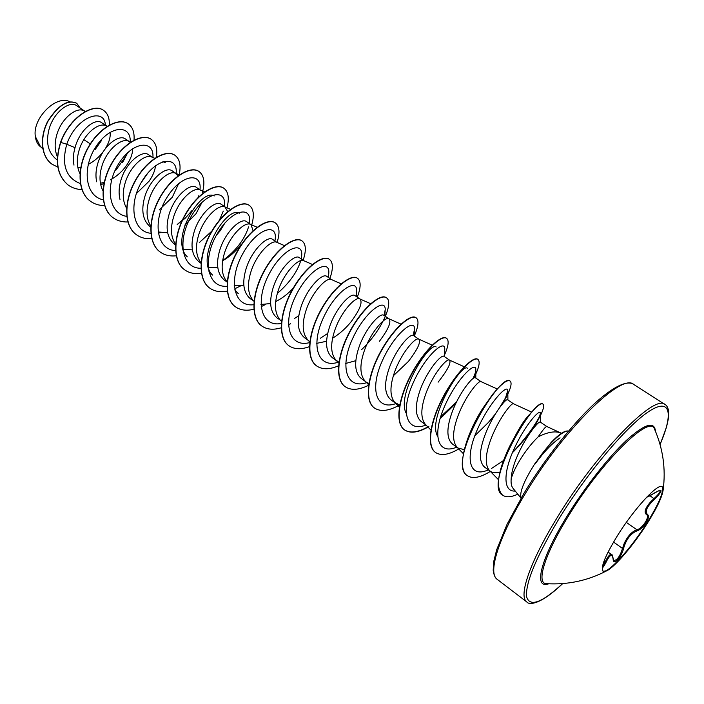 <?xml version="1.0" encoding="UTF-8"?>
<svg xmlns="http://www.w3.org/2000/svg" width="704" height="704" viewBox="0 0 704 704"><rect width="100%" height="100%" fill="white"/><g stroke="black" fill="none" stroke-linecap="round" stroke-linejoin="round"><path stroke-width="1.06" d="M662.024 486.614C664.268 491.014 659.261 503.087 647.011 522.843C630.942 548.539 607.693 574.226 602.879 571.05M617.452 535.647C634.304 508.482 658.337 482.557 662.244 486.737L663.15 489.896C662.262 496.716 657.026 507.786 647.416 523.125C633.679 544.984 614.381 567.626 606.346 570.979L603.073 571.208C600.354 567.662 605.15 555.808 617.452 535.647M646.906 496.989C647.574 497.191 650.311 495.713 655.125 492.554C663.177 488.215 663.036 490.433 654.694 499.198C646.985 506.308 644.582 511.394 647.504 514.448C649.106 515.777 648.63 518.549 646.105 522.773C643.271 527.023 640.297 529.698 637.173 530.807C630.731 533.386 626.19 539.29 623.542 548.522C621.597 557.374 613.061 566.122 613.14 559.099C612.234 553.362 609.84 554.47 605.959 562.443C602.413 569.166 601.674 569.008 603.724 561.95M647.504 514.448L646.369 514.51C643.887 512.213 645.269 508.042 650.496 501.987L654.06 498.502C658.328 494.692 660.361 491.973 660.141 490.345M613.087 558.439L613.738 560.446C617.03 560.463 619.96 556.468 622.53 548.451L623.955 544.06C627.396 536.369 631.717 531.608 636.9 529.769C642.365 528.695 650.197 516.472 646.562 514.642L646.237 514.422M602.545 566.447L605.282 561.774C607.913 556.204 610.042 553.837 611.67 554.664L608.071 552.068M546.894 583.686L546.163 583.642C536.008 583.185 544.667 554.444 568.102 516.578C601.33 461.666 650.038 413.785 654.482 429.009L654.782 429.678M521.11 498.106C519.526 493.398 522.711 484.22 530.658 470.562L534.468 464.253L551.126 442.455C559.196 434.06 564.969 430.258 568.445 431.068L568.445 431.068M538.155 436.858C542.978 429.695 545.873 426.263 546.832 426.536L540.399 422.145C538.727 420.121 524.198 438.407 516.138 458.876C513.049 466.611 511.394 473.352 511.157 479.081C512.415 474.135 515.126 468.142 519.297 461.102C525.105 451.528 531.388 443.441 538.155 436.858C547.202 432.256 554.514 430.874 560.102 432.714L561.616 433.224M511.157 479.081C510.822 483.296 511.438 486.35 513.005 488.233M85.272 111.558L83.609 110.572C76.208 106.902 61.371 118.43 56.786 134.807C54.419 143.088 54.639 150.48 57.464 157.001M77.889 167.702L80.81 167.165M88.202 164.419C94.186 161.286 99.202 157.036 103.268 151.659M76.648 105.679C69.916 100.285 53.715 111.813 49.025 129.334C45.716 142.525 48.101 152.46 56.17 159.157M107.237 126.289L101.605 122.681C95.322 117.718 79.614 129.686 75.038 147.69C73.242 153.868 72.89 159.685 73.99 165.123M105.802 125.69C98.613 122.074 83.723 133.901 79.024 150.498C76.472 159.324 76.789 167.068 79.957 173.73M100.408 183.269L104.236 182.371M110.44 179.802C116.987 176.211 122.355 171.406 126.553 165.378C130.662 159.236 132.695 153.674 132.634 148.702M125.47 138.996C119.055 133.751 102.766 145.974 97.715 163.689C95.823 170.113 95.471 176.15 96.642 181.782M130.31 142.366L128.506 141.178C121.546 137.614 106.63 149.741 101.79 166.566C99.062 175.947 99.466 184.034 102.986 190.802M136.303 193.662L149.16 181.113C152.979 175.542 155.091 170.412 155.505 165.722M152.222 157.23L148.535 154.704C142.243 149.688 126.174 162.158 120.947 180.074C118.862 187.07 118.545 193.547 120.006 199.505M155.021 158.4L151.756 157.027C145.042 153.534 130.09 165.968 125.127 183.022C122.197 193.002 122.69 201.406 126.597 208.243M159.174 209.986L172.313 197.226L178.702 183.48M172.137 170.834C166.17 165.994 150.119 178.684 144.751 196.874C140.932 210.496 142.806 220.493 150.357 226.855L150.735 227.163M177.39 224.365L185.249 218.196L191.778 210.769M178.165 175.789L175.56 173.263C169.101 169.84 154.141 182.609 149.037 199.892C145.904 210.478 146.494 219.208 150.797 226.063M158.629 232.003L167.631 232.751M184.809 225.139L196.02 213.717L202.048 202.259M204.688 191.91L199.945 189.895L196.337 187.334C190.67 182.591 174.601 195.8 169.154 214.086C165.238 227.841 166.998 237.864 174.425 244.156M199.945 189.895C193.767 186.551 178.79 199.663 173.545 217.184C170.201 228.422 170.887 237.45 175.622 244.27M183.181 249.471L192.368 249.876M216.269 235.497L220.308 230.613L224.998 222.895M221.118 204.266C215.644 199.725 199.778 213.303 194.181 231.739C190.15 245.599 191.787 255.658 199.091 261.897M222.939 260.559C229.926 256.564 235.858 251.319 240.733 244.825M227.744 211.622L224.937 206.932C219.05 203.676 204.081 217.158 198.686 234.916C195.105 246.831 195.897 256.142 201.071 262.874M208.314 267.344L217.756 267.388M246.532 221.61C241.375 217.29 225.623 231.132 219.85 249.85C215.706 263.85 217.219 273.918 224.391 280.078M257.18 227.26L250.545 224.4C244.966 221.241 230.014 235.101 224.47 253.106C220.678 265.584 221.531 275.123 227.031 281.714L227.031 281.714M234.186 285.674L243.839 285.27M272.589 239.404C267.793 235.25 252.094 249.506 246.18 268.426C241.921 282.594 243.302 292.688 250.334 298.716M272.606 239.386L276.804 242.308C271.559 239.263 256.634 253.51 250.923 271.77C247.016 284.442 247.773 294.034 253.202 300.555L254.012 301.321M260.938 304.471L270.653 303.547M275.704 301.567C282.119 298.382 287.971 293.902 293.242 288.13M299.323 257.646C294.835 253.669 279.233 268.479 273.214 287.496C268.831 301.787 270.081 311.907 276.945 317.856L280.051 319.871C274.701 313.447 274.041 303.802 278.08 290.937C283.958 272.413 298.848 257.752 303.732 260.682L312.444 264.484M326.762 276.364C322.564 272.668 307.19 287.804 300.969 307.076C296.454 321.473 297.554 331.61 304.251 337.489M341.185 283.844L331.364 279.523C326.85 276.725 312.022 291.826 305.967 310.605C301.796 323.673 302.342 333.37 307.604 339.698L309.786 341.986M316.668 343.367L326.612 341.246M332.596 338.219C339.662 333.837 345.849 328.31 351.164 321.666C359.858 309.795 362.806 302.254 359.999 299.024M354.913 295.583C351.129 292.134 335.878 307.622 329.472 327.193C324.826 341.783 325.767 351.93 332.306 357.641M370.7 303.732L359.718 298.874C355.608 296.217 340.842 311.766 334.611 330.81C330.299 344.08 330.73 353.83 335.887 360.052L338.95 362.261M345.734 363.466L355.872 360.65M383.821 315.322C380.477 312.013 365.27 328.214 358.767 347.855C353.98 362.578 354.763 372.742 361.099 378.338M379.394 341.308C388.326 329.375 391.547 321.886 389.048 318.85L388.828 318.727C385.141 316.228 370.471 332.262 364.047 351.578C359.594 365.059 359.885 374.845 364.927 380.943L368.676 384.815M366.274 382.096L368.878 383.46M393.386 375.742L408.373 361.469C417.551 349.466 421.062 342.047 418.889 339.222L418.722 339.126C415.492 336.794 400.919 353.329 394.302 372.926C389.69 386.61 389.849 396.44 394.768 402.415L399.714 405.099M413.53 335.579C410.476 332.64 395.595 349.228 388.872 369.098C383.944 383.944 384.551 394.117 390.685 399.617M438.134 382.175C447.577 370.102 451.378 362.762 449.548 360.149L444.048 356.391C441.47 353.76 426.774 370.744 419.83 390.931C414.744 405.953 415.166 416.134 421.089 421.467L425.929 424.978M449.548 360.149L449.434 360.078C446.688 357.931 432.247 374.994 425.418 394.874C420.649 408.778 420.649 418.642 425.427 424.468L426.554 425.436M475.402 377.828C473.343 375.408 458.788 393.034 451.678 413.406C446.433 428.595 446.662 438.768 452.355 443.934M475.42 377.802L480.999 381.621C478.764 379.667 464.473 397.294 457.424 417.454C452.487 431.578 452.329 441.478 456.958 447.146L457.97 448.017L464.262 449.662M531.819 412.157L513.498 403.788L507.681 399.819C506.053 397.742 491.735 416.002 484.449 436.524C479.046 451.854 479.063 462.035 484.502 467.06L490.292 471.249C492.703 472.921 495.906 473.211 499.91 472.111M513.454 403.762C511.755 402.028 497.64 420.235 490.362 440.695C485.25 455.039 484.924 464.966 489.377 470.466L490.292 471.249M105.23 148.826C109.032 142.604 110.669 137.086 110.15 132.282M122.593 162.624L127.327 153.384M253.035 230.754L251.117 224.717M41.439 147.444L40.806 146.986C37.708 144.734 35.895 141.24 35.358 136.532C32.138 118.721 55.959 94.706 69.467 101.578M35.358 136.532L40.225 146.106L42.856 149.002M90.279 143.889L83.846 139.647M75.038 147.69L66.766 144.241C76.727 115.632 105.019 107.422 105.327 125.224M101.49 140.527L95.322 149.327M80.353 183.577C65.824 177.839 61.301 164.727 66.766 144.241L60.755 142.402C69.766 117.41 93.729 102.564 103.69 110.458C107.8 113.441 109.657 118.316 109.261 125.083M57.895 167.138L51.99 164.182C40.762 156.235 39.855 136.435 48.048 121.194C58.414 105.204 67.998 99.264 76.789 103.347L80.142 108.029M60.57 142.27C54.639 161.445 57.138 175.666 68.059 184.95L68.244 185.082C57.314 175.806 54.824 161.577 60.755 142.402L60.57 142.27C69.582 117.286 93.544 102.441 103.506 110.334L103.594 110.396M51.902 164.12L51.814 164.058C40.586 156.103 39.679 136.312 47.863 121.062C58.23 105.081 67.813 99.132 76.604 103.224L76.692 103.286M509.177 447.269L510.039 446.054C518.364 428.974 525.21 418.114 530.596 413.486L535.11 408.373C526.847 416.574 518.206 429.537 509.177 447.269C497.702 471.838 495.458 487.766 502.462 495.035L502.603 495.141M437.571 436.181C427.002 418.537 461.666 362.727 467.359 368.21M406.12 413.116C396.044 394.425 429.695 341.238 436.181 346.975M212.555 275.053C194.339 258.482 226.732 205.102 239.554 213.189M187.343 256.89C169.004 239.95 200.825 187.722 214.201 195.967M534.846 463.989L534.987 464.086C544.086 451.678 552.455 442.93 560.094 437.862M115.632 170.553L126.799 154.818M130.196 142.261C131.454 124.661 110.845 124.643 96.554 145.763C81.954 166.54 84.603 196.24 103.268 199.795M141.214 182.618L147.972 172.876M152.918 157.511C154.361 139.938 133.698 140.747 119.442 162.554C104.878 184.043 107.844 213.655 126.755 216.366M176.15 173.554C178.13 155.725 157.432 157.01 143.053 179.546C128.374 201.766 131.578 231.51 150.85 233.288M158.981 232.998L160.829 232.593M177.206 224.479L182.31 220.22M197.982 197.604L198.59 195.87M199.954 189.798C202.356 171.838 181.614 173.818 167.182 197.111C152.434 220.106 155.954 249.806 175.56 250.589M199.276 242.625L211.834 231.123M219.366 220.255L223.3 211.086M224.338 206.439C227.19 188.32 206.395 191.074 191.902 215.178C177.1 238.99 180.963 268.585 200.93 268.25M222.658 260.63C235.998 250.712 244.631 239.474 248.547 226.908M249.427 222.842L249.304 223.485L249.427 222.842C252.217 205.049 231.273 209.308 216.982 234.221C202.374 258.87 206.8 287.813 226.996 286.282M274.938 240.97L275.229 239.008C277.402 222.112 256.212 228.712 242.422 254.364C228.316 279.778 233.499 307.481 253.783 304.691M277.297 293.515C289.502 282.876 297.326 271.911 300.758 260.63M301.453 257.594L301.682 255.781C303.327 239.8 281.899 248.706 268.585 275.079C254.945 301.242 260.911 327.615 281.345 323.453M294.677 318.34L298.813 315.718M328.636 274.736L328.803 273.099C329.965 258.113 308.29 269.412 295.451 296.463C282.286 323.338 289.098 348.216 309.725 342.575M320.382 338.246L327.738 333.406M356.514 292.547L356.629 291.06C357.412 277.094 335.579 290.682 323.171 318.278C310.429 345.734 317.918 369.125 338.668 362.12M384.111 315.48L385.211 309.628C385.642 296.965 364.25 312.136 352.097 339.759C339.645 367.259 346.667 389.743 366.96 382.554M413.195 335.412L414.577 328.821C414.709 317.522 393.809 334.18 381.885 361.75C369.67 389.224 376.13 410.854 395.903 403.577M444.743 349.712L444.77 348.691C444.69 338.765 424.345 356.743 412.588 384.208C400.558 411.602 406.314 432.494 425.498 425.234L425.999 425.058L425.498 425.234M440.713 416.645L456.553 401.922M472.956 378.602C474.998 374.37 475.957 371.246 475.825 369.222C475.561 360.826 456.104 379.623 444.426 406.71C432.511 433.734 436.938 454.309 455.092 447.779L456.799 447.172L455.092 447.779M474.83 435.741L488.409 422.453L495.22 414.198M501.75 404.8L505.437 398.2L507.795 390.474C507.417 383.566 488.814 403.128 477.215 429.845C465.388 456.526 468.538 476.775 485.628 470.932L488.435 469.911M491.445 468.512L503.492 460.548M512.424 452.681L514.193 450.947C527.234 437.202 535.665 425.894 539.484 417.032L540.417 413.125C539.924 408.258 524.445 425.938 513.894 449.302C503.175 472.666 503.061 492.122 515.249 491.049M68.244 185.082C72.16 187.889 76.71 189.394 81.902 189.587M100.751 184.994L104.051 183.198M133.989 140.422C134.658 132.607 132.748 127.081 128.251 123.834C118.95 117.251 99.51 127.512 88.299 147.646C76.947 167.675 77.554 192.192 90.455 201.247C94.477 204.125 99.194 205.577 104.597 205.603M156.411 157.247C157.652 148.72 155.945 142.754 151.29 139.357C142.252 132.942 122.918 143.572 111.602 163.962C100.135 184.246 100.452 208.842 113.159 217.782C117.313 220.748 122.214 222.147 127.864 221.971M179.115 175.111C181.201 165.537 179.793 158.919 174.9 155.258C166.135 149.028 146.907 160.019 135.467 180.69C123.886 201.256 123.913 225.949 136.453 234.74C140.73 237.776 145.825 239.096 151.738 238.7M202.435 192.465C205.137 182.266 204.019 175.296 199.065 171.547C190.608 165.51 171.512 176.889 159.949 197.833C148.245 218.671 147.963 243.443 160.292 252.094C164.701 255.226 170.025 256.458 176.246 255.79M226.978 207.803C229.451 198.202 228.404 191.682 223.846 188.241C215.697 182.406 196.742 194.19 185.046 215.424C173.228 236.562 172.621 261.422 184.747 269.896C189.306 273.117 194.858 274.234 201.406 273.249M251.733 224.91C254.478 215.213 253.651 208.692 249.242 205.348C241.428 199.734 222.622 211.939 210.804 233.455C198.862 254.883 197.903 279.814 209.792 288.138C214.518 291.456 220.334 292.433 227.269 291.06M235.11 288.614L240.671 285.886M277.103 242.44C280.122 232.654 279.514 226.134 275.29 222.886C267.828 217.51 249.181 230.146 237.239 251.979C225.166 273.715 223.846 298.734 235.506 306.856C240.398 310.27 246.514 311.062 253.862 309.25M261.246 306.627L265.258 304.603M303.16 260.234C306.398 250.439 306.02 243.998 301.998 240.891C294.914 235.752 276.452 248.846 264.378 270.978C252.173 293.031 250.474 318.102 261.862 326.049C266.948 329.569 273.398 330.141 281.23 327.782M288.438 324.87L290.558 323.761M329.877 278.476C333.353 268.682 333.194 262.31 329.41 259.354C322.714 254.478 304.454 268.048 292.239 290.514C279.902 312.884 277.807 338.026 288.93 345.743C294.219 349.378 301.057 349.677 309.443 346.65M357.289 297.176C361.002 287.399 361.09 281.107 357.544 278.309C351.27 273.698 333.23 287.769 320.874 310.561C308.396 333.265 305.879 358.459 316.703 365.966C322.23 369.714 329.507 369.662 338.536 365.825M361.478 349.765C382.193 330.194 393.967 302.13 386.426 297.766C380.591 293.454 362.789 308.053 350.293 331.179C337.682 354.226 334.717 379.474 345.233 386.734C351.032 390.597 358.82 390.104 368.606 385.273M414.304 335.993C418.519 326.286 419.118 320.206 416.099 317.75C410.74 313.746 393.184 328.882 380.547 352.361C367.796 375.76 364.364 401.051 374.537 408.074C380.591 412.016 388.916 411.004 399.502 405.046M443.89 356.321C448.422 346.579 449.319 340.569 446.582 338.29C441.716 334.62 424.442 350.328 411.655 374.167C398.763 397.927 394.838 423.254 404.65 429.994C410.414 433.734 418.484 432.617 428.859 426.624M440.062 418.757L455.778 403.524M473.836 378.039C479.072 367.796 480.427 361.592 477.919 359.401C473.59 356.066 456.614 372.372 443.67 396.581C430.628 420.719 426.184 446.081 435.609 452.54C441.1 456.086 448.95 454.81 459.149 448.721M488.409 422.453L494.903 414.709M502.084 404.386L506.079 397.566C510.84 388.37 512.195 382.888 510.136 381.102C501.213 371.043 445.192 463.426 467.456 475.719C472.683 479.081 480.339 477.62 490.433 471.354M518.998 445.94C530.314 432.652 537.979 421.388 542.01 412.148C543.822 407.66 544.166 405.002 543.039 404.166C535.234 396.035 482.416 485.267 502.735 495.238C506.273 497.596 511.289 497.244 517.783 494.164M128.154 123.772L128.066 123.71C118.756 117.119 99.317 127.38 88.114 147.514C76.762 167.543 77.37 192.051 90.27 201.115L90.358 201.177M151.193 139.295L151.096 139.225C142.05 132.81 122.716 143.431 111.399 163.821C99.933 184.105 100.258 208.701 112.966 217.642L113.062 217.712M174.794 155.188L174.698 155.126C165.933 148.887 146.705 159.878 135.265 180.55C123.684 201.115 123.719 225.808 136.259 234.59L136.356 234.67M198.968 171.477L198.862 171.406C190.397 165.37 171.301 176.748 159.746 197.683C148.042 218.522 147.761 243.294 160.09 251.944L160.186 252.023M223.74 188.17L223.643 188.1C215.486 182.266 196.522 194.04 184.835 215.274C173.017 236.403 172.41 261.272 184.536 269.746L184.642 269.817M249.137 205.278L249.031 205.207C241.217 199.584 222.402 211.781 210.593 233.306C198.642 254.734 197.692 279.664 209.581 287.98L209.686 288.059M275.176 222.816L275.07 222.746C267.599 217.36 248.961 229.997 237.01 251.821C224.937 273.557 223.626 298.566 235.286 306.698L235.4 306.777M301.884 240.812L301.778 240.733C294.686 235.594 276.223 248.688 264.141 270.82C251.944 292.864 250.254 317.944 261.642 325.882L261.756 325.961M329.296 259.274L329.182 259.195C322.476 254.32 304.216 267.89 292.002 290.347C279.673 312.717 277.578 337.858 288.702 345.585L288.816 345.664M357.421 278.23L357.306 278.15C351.032 273.539 332.983 287.602 320.628 310.385C308.158 333.089 305.642 358.283 316.466 365.798L316.589 365.886M386.302 297.678L386.188 297.598C380.345 293.286 362.534 307.877 350.038 331.003C337.436 354.042 334.479 379.298 344.995 386.566L345.11 386.646M415.976 317.671L415.853 317.583C410.494 313.57 392.929 328.706 380.292 352.185C367.541 375.575 364.109 400.875 374.282 407.898L374.414 407.986M446.45 338.202L446.327 338.114C441.461 334.444 424.178 350.152 411.391 373.982C398.499 397.734 394.574 423.069 404.395 429.81C409.983 433.47 417.78 432.494 427.803 426.897M477.787 359.313L477.655 359.225C473.326 355.89 456.342 372.187 443.397 396.396C430.364 420.526 425.92 445.887 435.354 452.355L435.486 452.443M499.646 407.537L505.842 397.338M509.995 381.014L509.872 380.917C507.118 379.465 501.433 383.882 492.809 394.161L482.618 408.602C465.731 434.834 456.201 468.987 467.183 475.526L467.324 475.622M512.503 452.496C525.158 438.997 534.327 426.694 540.012 415.58M542.89 404.078L542.758 403.982C541.508 403.198 538.956 404.659 535.11 408.373M534.987 464.086C546.603 445.491 563.121 429.431 568.462 431.182M604.102 560.921L605.959 562.443M611.67 554.664C612.014 554.118 612.533 555.491 613.237 558.8L613.14 559.099M613.545 542.071L622.53 548.451L623.542 548.522M626.331 522.377L636.9 529.769L637.173 530.807M650.03 495.748L654.694 499.198M548.75 583.783C533.262 589.626 540.206 559.513 566.984 516.287C584.619 487.573 608.247 457.459 626.182 440.59C644.714 423.87 654.491 420.798 655.503 431.385M562.637 583.581C541.658 603.029 529.628 607.358 526.557 596.578C525.492 582.727 536.254 556.882 558.826 519.042C586.749 473.37 626.155 426.589 648.261 411.866C670.569 396.854 673.807 412.764 660.053 444.514M497.13 579.286L526.768 601.92C518.267 596.552 529.804 562.074 556.811 518.214C596.27 452.804 654.641 393.36 665.034 404.527L633.644 384.41C621.826 372.416 562.883 430.135 524.48 494.991C498.15 538.463 487.766 573.241 497.13 579.286C495.106 577.878 493.786 574.842 493.178 570.178L493.812 561.158L496.698 549.71L507.065 524.295L523.618 493.891C545.266 457.882 575.256 420.429 597.907 400.541C621.711 380.054 630.722 382.166 633.644 384.41M546.911 583.686L546.163 583.642C567.468 584.98 587.532 580.765 606.346 570.979M654.782 429.695L654.482 429.009C663.027 448.571 665.914 468.864 663.15 489.896M526.768 601.92C527.912 604.102 537.654 607.402 562.725 583.572M512.978 488.259L521.057 498.194M56.153 159.174L57.35 160.028M174.407 244.182L175.569 245.01M199.082 261.914L201.036 263.322M224.374 280.095L227.181 282.11M250.316 298.742L253.202 300.555M304.242 337.506L308.299 340.419M332.279 357.667L337.33 361.293M361.082 378.365L365.526 381.559M390.667 399.634L395.314 402.978M452.338 443.96L457.97 448.017M76.666 105.653L84.242 110.827M125.479 138.97L129.026 141.39M172.146 170.826L175.982 173.439M221.126 204.248L225.588 207.293M246.541 221.602L250.835 224.523M299.341 257.629L303.943 260.77M326.77 276.346L331.531 279.602M354.93 295.566L359.85 298.927M383.838 315.295L389.048 318.85M413.538 335.57L418.889 339.222M70.118 101.834L69.467 101.57M498.546 479.767L489.377 470.466M463.382 453.693L456.958 447.146M497.253 388.995L480.999 381.621M430.91 430.082L425.427 424.468M464.27 366.775L449.434 360.078M399.353 407.132L394.768 402.415M432.212 345.171L418.722 339.126M401.034 324.166L388.828 318.727M338.826 363.106L335.887 360.052M281.53 321.42L280.051 319.871M284.451 245.626L276.804 242.308M238.366 293.735L234.67 289.819M212.529 275.079L208.622 270.926M230.604 209.361L224.937 206.932M187.326 256.898L183.225 252.507M179.423 174.891L175.56 173.263M165.343 162.721L162.87 161.682M130.724 142.094L128.506 141.178M85.589 111.382L83.609 110.572M546.832 426.536L560.534 432.846M505.437 398.2L506.079 397.566M539.484 417.032L542.01 412.148M275.229 239.008L274.93 240.97M301.682 255.781L301.277 258.949M328.803 273.099L328.363 277.438M356.629 291.06L356.206 296.446M385.211 309.628L384.842 315.99M414.577 328.821L414.295 336.09M444.77 348.691L444.602 356.77M475.825 369.222L475.798 378.057M507.795 390.474L507.901 399.969M485.628 470.932L488.488 469.955M540.417 413.125L540.619 422.303M479.767 413.996L482.618 408.602M494.146 393.061L492.809 394.161M660.079 444.594L666.512 427.152L668.483 418.176L668.65 411.189C667.929 407.528 666.723 405.302 665.034 404.527M603.768 561.827L602.492 566.658M646.694 497.209L659.965 490.142"/></g></svg>
